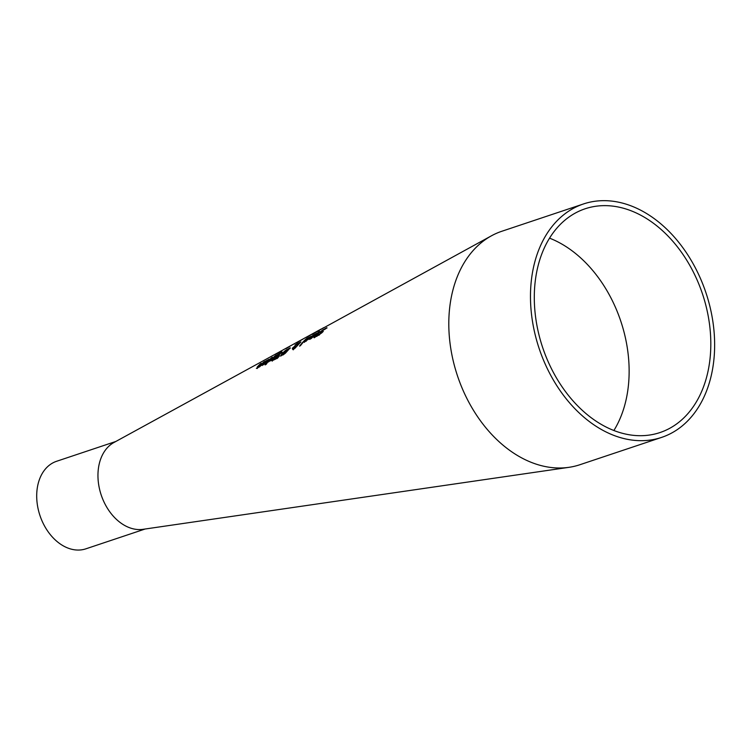 <?xml version="1.0" encoding="UTF-8"?>
<svg xmlns="http://www.w3.org/2000/svg" width="750" height="750" viewBox="0 0 750 750"><rect width="100%" height="100%" fill="white"/><g stroke="black" fill="none" stroke-linecap="round" stroke-linejoin="round"><path stroke-width="1.12" d="M281.297 351.225L281.869 350.587L281.166 350.981M305.512 337.622A85.116 60.806 71.5 0 0 305.184 337.791A85.116 60.806 71.5 0 0 304.537 338.156L296.409 342.956A84.244 60.178 -108.5 0 1 300.562 340.331L299.672 340.819A84.056 60.047 -108.5 0 1 299.981 340.65L291.178 345.469A82.266 58.772 71.5 0 0 288.562 347.016L289.913 346.284A82.547 58.969 71.5 0 0 289.228 346.734L285.891 348.703A82.069 58.631 -108.5 0 1 290.212 345.994L283.659 349.584A80.784 57.713 71.5 0 0 279.759 352.05L275.681 354.272A79.941 57.113 -108.5 0 1 276.553 353.672L276.6 353.766M276.553 353.672L279.722 352.069M279.666 351.966A80.587 57.572 -108.5 0 1 281.681 350.691L281.709 350.738M281.681 350.691L113.972 442.491A46.153 32.972 71.5 0 0 106.106 506.072A46.153 32.972 71.5 0 0 143.016 529.322L568.959 467.325A123.084 87.928 -108.5 0 1 457.491 375.881A123.084 87.928 -108.5 0 1 491.512 235.772A123.084 87.928 -108.5 0 1 501.844 231.263L583.519 203.944A123.084 87.928 -108.5 0 1 692.906 263.344A123.084 87.928 -108.5 0 1 661.594 437.4A123.084 87.928 -108.5 0 1 545.016 363.656A123.084 87.928 -108.5 0 1 563.147 215.231A123.084 87.928 -108.5 0 1 583.519 203.944M279.731 351.75L281.1 351.019M315.562 334.022L316.866 333.403M314.409 336.009L310.697 338.25L315.047 335.372L314.981 334.622M309.75 339.413L310.744 337.95A88.406 63.159 -108.5 0 1 311.194 337.481L311.278 337.434M310.847 338.512L311.541 338.353L310.744 338.325M310.697 338.25L311.531 338.353M314.897 335.109L315.712 334.041L312.309 335.981A88.734 63.394 -108.5 0 1 313.228 335.109L316.941 333.159L315.787 334.65L310.688 338.869L309.591 339.141L310.594 337.678A88.716 63.375 -108.5 0 1 311.044 337.209L315.047 335.372M310.191 336.956L311.494 336.337M304.237 342.122L305.222 340.613A87.6 62.578 -108.5 0 1 305.672 340.144L309.525 338.044L310.341 336.975L306.938 338.916A87.619 62.597 -108.5 0 1 307.856 338.034L311.569 336.094L310.416 337.584L304.266 342.15M304.378 342.347L305.381 340.884A87.291 62.362 -108.5 0 1 305.822 340.416L305.906 340.369M309.047 338.944L305.325 341.184L309.675 338.306L309.609 337.556M305.325 341.184L306.169 341.297M325.022 328.866L327.009 327.975M320.316 333.075L321.244 331.462M316.847 336.384A90.281 64.5 -108.5 0 1 317.522 335.559L319.003 335.194L321.497 332.616M321.628 331.472L321.544 331.997L323.259 331.509M317.372 335.297L321.347 332.925L321.347 332.344L320.156 332.812L320.316 331.913L322.397 330.178L326.859 327.703A91.575 65.428 71.5 0 0 325.744 328.772L321.478 331.209L321.394 331.734L323.109 331.247L322.462 332.269L316.406 336.478A90.591 64.716 -108.5 0 1 317.372 335.297L317.522 335.559M321.497 333.197L321.347 332.344M320.156 332.812L320.466 332.175M323.109 331.247L322.594 331.575M321.478 331.209L321.544 331.997M306.159 338.85L307.097 338.334A87.403 62.437 71.5 0 0 300.487 345.628L299.55 346.144A87.206 62.297 -108.5 0 1 306.159 338.85L306.3 339.084M300.169 345.806A86.897 62.081 -108.5 0 1 305.287 340.078M318.666 332.391L319.847 331.697L319.828 332.353M318.722 332.241L317.747 332.841A89.775 64.134 -108.5 0 1 318.516 332.128L319.697 331.425L319.678 332.091A90.328 64.528 71.5 0 0 317.016 334.922L317.644 334.575A90.459 64.622 71.5 0 0 316.997 335.334L316.359 335.681A90.328 64.528 71.5 0 0 315.056 337.275L314.119 337.791A90.131 64.388 -108.5 0 1 315.422 336.188L313.697 337.134A89.775 64.134 -108.5 0 1 314.344 336.384L316.069 335.438A90.131 64.388 -108.5 0 1 318.356 332.981L319.191 332.109L318.506 333.253A89.822 64.172 -108.5 0 0 316.228 335.709L314.503 336.647A89.466 63.909 -108.5 0 0 314.419 336.741M314.766 337.434A89.822 64.172 -108.5 0 1 315.572 336.459L315.422 336.188M280.716 356.137L283.866 352.134M280.594 355.959L282.047 353.531L285.431 350.466L290.222 347.85L285.347 353.241L280.659 356.025M288.628 348.712L290.372 348.113M281.812 354.825L282.984 354.984L285.253 353.297L288.909 348.712L283.078 352.969L281.812 354.825L282.834 354.713L288.909 348.712M295.322 345.797L295.219 345.159L296.475 344.672M293.119 347.878L294.178 346.809M295.575 346.547L295.266 345.703L292.359 348.291A85.172 60.844 -108.5 0 1 292.762 347.831L295.359 345.769M293.287 349.838L292.65 349.284L293.625 347.85L295.547 346.566M299.409 342.844L300.787 342.15M296.7 345.581L298.753 343.116L296.447 344.7L296.934 345.778M299.025 343.959L298.903 343.387M295.631 346.5L293.55 348.384L293.672 348.891L295.837 346.744L295.266 347.991M293.7 348.647L293.822 349.163L293.7 348.647M293.55 348.384L293.812 349.144M299.016 343.941L298.753 343.116M295.209 345.506L295.069 344.897L300.872 341.897L295.012 348.206L293.137 349.566L292.5 349.012L293.625 347.85M293.137 349.566L292.65 349.284M295.463 346.416L295.266 345.703M279.328 355.594L276.788 358.669L279.516 355.847M277.425 358.312L279.478 355.866M274.969 357.956L276.019 356.184M272.25 361.116L273.778 358.903M280.35 353.278L281.203 352.809M275.831 357.131L278.081 355.988A81.703 58.369 -108.5 0 1 280.481 353.512L277.566 354.872L275.831 357.131M273.478 360.009L275.606 358.95A81.703 58.369 -108.5 0 1 277.387 356.775L274.772 357.984L273.478 360.009M273.572 359.156L273.319 359.738L275.456 358.678A82.013 58.584 -108.5 0 1 277.238 356.503M276.075 356.128L275.681 356.859L277.931 355.716A82.013 58.584 -108.5 0 1 280.331 353.241M272.1 360.844L274.781 357.722A81.459 58.191 -108.5 0 1 274.819 357.684L275.006 356.728L277.266 354.825L282.075 351.984A82.209 58.734 71.5 0 0 275.775 359.016L271.95 360.787M274.359 357.712L274.922 357.872M269.203 360.984L271.725 359.297A80.784 57.713 -108.5 0 1 275.194 355.744L276.131 355.228A80.981 57.853 71.5 0 0 271.322 360.366L270.384 360.881A80.784 57.713 -108.5 0 1 271.069 360.056L268.397 361.95A80.372 57.413 -108.5 0 1 269.203 360.984L269.953 360.947M271.725 359.297L271.884 359.559A80.475 57.497 -108.5 0 1 274.584 356.728M271.125 360.15L271.884 359.559M267.366 362.531A79.706 56.944 -108.5 0 1 270.909 358.716M272.438 357.253A80.213 57.309 71.5 0 0 267.628 362.391L266.691 362.906A80.025 57.169 -108.5 0 1 271.491 357.759L272.438 357.253M265.875 363.891L266.944 363.309A80.231 57.319 71.5 0 0 266.166 364.331L265.106 364.913A80.006 57.159 -108.5 0 1 265.875 363.891L266.475 363.909M267.778 360.094L269.128 359.456M266.559 361.875L267.975 360.103L264.572 362.053A78.844 56.325 -108.5 0 1 265.491 361.163L265.584 361.341M262.05 365.55L263.025 364.041A78.506 56.091 -108.5 0 1 263.466 363.562L263.588 363.497M263.044 364.453L263.981 364.406M263.137 364.641L266.55 361.856L262.987 364.369M265.491 361.163L269.194 359.213L268.059 360.731L262.997 365.016L261.891 365.278L262.875 363.778A78.816 56.306 -108.5 0 1 263.316 363.3L267.319 361.462M267.169 361.191L267.975 360.103M322.575 328.284L323.316 327.966M323.822 327.628L316.575 331.894A88.35 63.112 -108.5 0 1 317.756 331.097L317.934 331.238M317.831 331.059L491.512 235.772M321.384 328.931L320.887 329.231L321.403 328.959M257.344 368.475L257.353 367.35A77.409 55.303 -108.5 0 1 259.884 364.706M259.566 366.581L260.325 365.991A78.122 55.809 -108.5 0 1 263.287 362.85M257.644 367.247L260.175 365.728A78.431 56.025 -108.5 0 1 263.803 361.959L264.741 361.444A78.619 56.166 71.5 0 0 259.95 366.609L259.012 367.116A78.431 56.025 -108.5 0 1 259.519 366.497L257.194 368.203L257.203 367.078A77.719 55.519 -108.5 0 1 260.372 363.834L261.309 363.319A77.906 55.659 71.5 0 0 258.506 366.15L257.644 367.247L258.366 367.416M257.194 368.203L256.369 368.419M315.487 332.156L312.309 333.9A86.569 61.847 71.5 0 0 309.337 335.672L310.688 334.941A86.85 62.044 71.5 0 0 310.003 335.391L306.666 337.369A86.372 61.706 -108.5 0 1 311.334 334.425A86.372 61.706 -108.5 0 1 311.822 334.163M316.294 331.716L317.559 331.041A87.825 62.738 71.5 0 0 316.697 331.537L315.188 332.672M315.141 332.597L316.35 331.884A88.097 62.934 71.5 0 0 315.3 332.597L311.766 334.537L315.553 332.175A87.516 62.522 -108.5 0 1 315.619 332.109L316.434 331.997M315.122 332.362L316.069 331.884M311.766 334.537L312.581 334.153M304.012 338.447L301.519 339.806A84.441 60.319 71.5 0 0 298.538 341.634L304.725 338.053M300.572 340.35L301.331 339.909M308.831 335.803A85.838 61.322 71.5 0 0 308.7 335.869A85.838 61.322 71.5 0 0 307.875 336.337L305.072 337.866A85.247 60.9 -108.5 0 1 305.841 337.434A85.247 60.9 -108.5 0 1 306.019 337.341L308.831 335.803M295.706 342.984L296.316 342.694M290.212 345.994A82.069 58.631 -108.5 0 1 290.7 345.731M661.594 437.4L579.919 464.719A123.084 87.928 -108.5 0 1 568.959 467.325M115.847 441.469L56.587 461.288A46.153 32.972 71.5 0 0 44.85 526.556A46.153 32.972 71.5 0 0 85.866 548.831L145.125 529.012M613.884 430.509A117.975 84.281 71.5 0 0 608.306 293.034A117.975 84.281 71.5 0 0 549.553 238.153M565.613 219.609A117.975 84.281 -108.5 0 1 585.141 208.781A117.975 84.281 -108.5 0 1 702.488 293.934A117.975 84.281 -108.5 0 1 659.981 432.553A117.975 84.281 -108.5 0 1 548.231 361.866A117.975 84.281 -108.5 0 1 565.613 219.609M305.184 337.791L305.841 337.434M308.7 335.869L311.334 334.425M316.5 331.603L320.831 329.231"/></g></svg>
